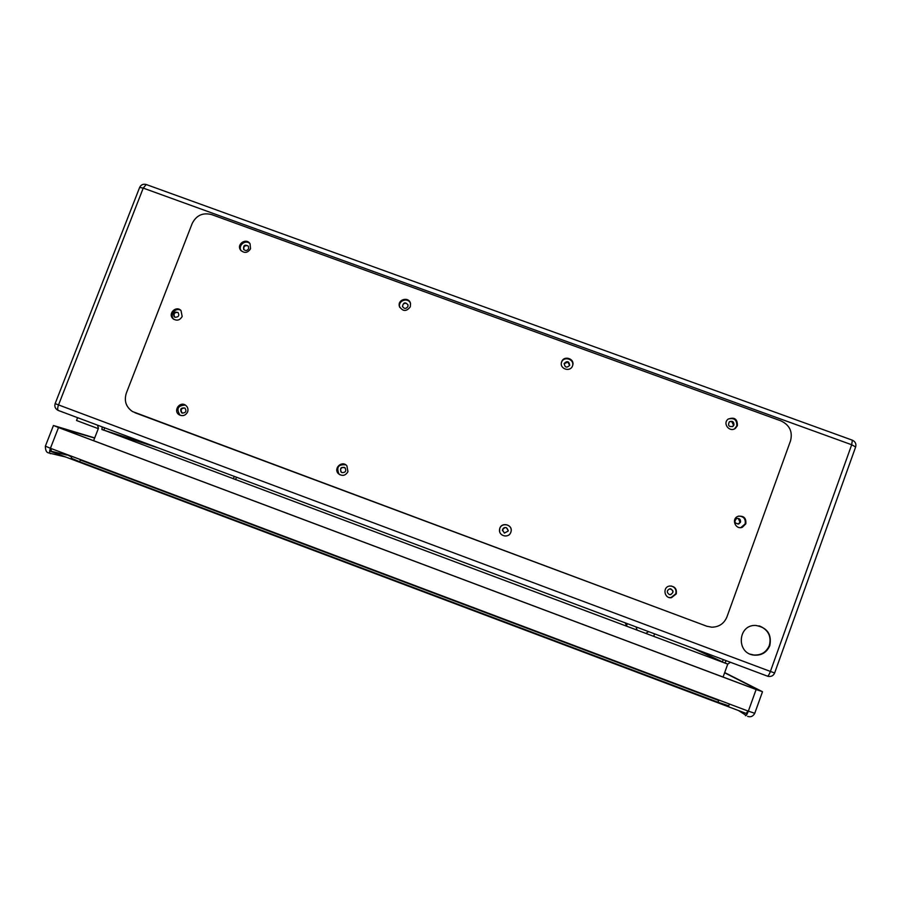 <?xml version="1.0" encoding="UTF-8"?>
<svg xmlns="http://www.w3.org/2000/svg" width="901" height="901" viewBox="0 0 901 901"><rect width="100%" height="100%" fill="white"/><g stroke="black" fill="none" stroke-linecap="round" stroke-linejoin="round"><path stroke-width="1.35" d="M769.826 645.6C766.83 652.448 761.57 655.624 754.047 655.14C735.914 653.495 737.682 624.303 755.815 625.463C767.247 627.547 771.92 634.259 769.826 645.6M182.216 413.075L181.63 412.771C179.727 409.133 180.819 407.567 184.908 408.074C186.822 411.228 185.933 412.895 182.216 413.075M248.62 248.687C247.156 250.883 245.477 251.086 243.608 249.284C243.259 245.23 244.847 244.205 248.383 246.198L248.62 248.687M342.031 472.608L340.983 471.933C339.812 467.912 341.209 466.583 345.162 467.957C346.491 471.099 345.443 472.653 342.031 472.608M407.905 306.565C405.957 309.054 404.144 308.987 402.465 306.34C403.411 302.308 405.259 301.824 408.007 304.898L407.905 306.565M504.335 533.077L502.488 529.811C505.224 526.477 507.117 526.905 508.164 531.083L504.335 533.077M569.669 365.344C566.684 368.137 564.859 367.529 564.184 363.52C567.146 360.558 568.993 361.132 569.702 365.254L569.669 365.344M175.076 317.242L174.107 316.634C172.879 312.76 174.22 311.408 178.116 312.591C179.513 315.677 178.499 317.231 175.076 317.242M740.498 522.22L738.809 523.932C734.597 523.47 733.853 521.656 736.59 518.492C739.473 518.098 740.768 519.348 740.498 522.22M669.206 594.502C666.549 592.34 666.706 590.459 669.691 588.849C673.79 590.211 674.106 592.148 670.637 594.66L669.206 594.502M733.955 425.047L733.031 426.319C728.909 427.119 727.67 425.61 729.326 421.803C732.479 420.632 734.022 421.713 733.955 425.047M723.075 677.045L727.738 664.116L101.959 429.405M93.614 440.69L98.446 428.257L97.499 425.137M750.465 654.205L753.608 654.971C761.12 655.455 766.368 652.29 769.353 645.454C771.538 636.692 768.519 630.306 760.309 626.296L758.957 625.868M184.784 407.984C181.09 408.243 180.223 409.921 182.193 413.03L182.317 413.12M248.394 246.221L247.448 245.635C244.374 245.477 243.247 246.874 244.047 249.802L243.608 249.284M344.644 467.518L344.351 467.382C340.893 467.371 339.868 468.948 341.276 472.09L341.806 472.518M407.973 304.786L406.407 303.378C403.806 303.04 402.544 304.178 402.646 306.779L402.679 306.892M508.254 530.531L506.362 527.693C504.402 527.231 503.118 527.963 502.499 529.867L502.465 530.768M569.646 365.389L567.833 362.022L564.116 363.745M178.105 312.579L177.688 312.388C174.253 312.41 173.251 313.965 174.681 317.062L174.693 317.073M738.032 524.112L740.081 522.287L738.313 518.537L736.939 518.368M669.522 594.592L670.344 594.604C673.407 593.038 673.599 591.157 670.918 588.95L670.502 588.826M732.536 426.635L733.56 425.283L731.792 421.578L729.416 421.724M77.61 417.692L76.517 420.497L98.288 428.662M730.418 662.28L727.738 664.116L724.787 662.753M135.251 412.838L707.105 626.341M740.859 527.603L745.127 523.92C745.882 518.976 743.742 516.363 738.696 516.082M180.876 310.428C175.537 306.802 169.05 315.08 173.882 319.337L174.006 319.45M734.552 428.831L736.725 426.049C737.119 419.945 734.304 417.591 728.29 418.988M669.252 597.543L670.975 597.588L675.75 593.815C676.628 589.84 675.119 587.227 671.234 585.977M572.529 365.874C574.725 359.026 563.44 355.658 561.447 362.574M511.115 531.151C512.387 523.864 500.483 522.096 499.605 529.439L499.672 531.601M410.439 303.22C407.928 296.992 397.656 300.743 399.717 307.128L399.807 307.444M345.804 464.848C338.438 464.116 336.163 467.168 338.979 474.016L340.116 474.883M250.028 243.743C245.658 238.945 237.425 245.635 241.254 250.872L241.299 250.94M185.336 405.078C177.835 405.484 176.067 408.84 180.042 415.158L180.391 415.384M790.526 440.826C792.812 431.669 789.625 425.024 780.964 420.891L211.622 214.584C202.793 212.343 196.305 215.328 192.161 223.538L126.309 393.185C123.944 400.9 126.005 407.027 132.515 411.566L706.688 626.195L711.756 627.197C719.032 627.028 724.089 623.627 726.916 616.96L790.526 440.826M187.622 411.948C188.467 409.268 187.813 407.061 185.674 405.304C179.851 400.799 172.834 410.856 179.096 414.742C182.768 416.51 185.606 415.575 187.622 411.948M250.523 248.744L250.061 243.788C246.446 237.492 236.253 244.07 240.488 249.982C244.25 253.553 247.595 253.136 250.523 248.744M347.955 471.651L346.874 465.772C341.997 459.96 332.942 468.599 338.494 473.757C342.369 476.438 345.522 475.728 347.955 471.651M410.304 306.802L410.518 303.502C409.077 296.226 397.183 299.312 399.402 306.396C402.792 311.645 406.419 311.78 410.304 306.802M510.811 532.3L510.946 531.905C513.412 524.326 500.584 521.431 499.582 529.337C498.219 535.994 508.738 538.764 510.811 532.3M572.574 365.761L572.619 365.637C575.322 358.575 563.44 354.859 561.56 362.168C559.239 368.937 570.356 372.563 572.574 365.761M676.246 593.905C676.989 588.77 674.759 586.146 669.556 586.033C662.291 587.069 664.206 598.85 671.459 597.69L676.246 593.905M737.401 425.655C737.502 418.931 734.394 416.769 728.064 419.168C722.219 423.616 729.833 432.942 735.486 428.245L737.401 425.655M182.182 316.476L180.988 310.53C176.078 305.157 167.507 313.785 172.924 318.639C176.709 321.173 179.795 320.452 182.182 316.476M745.825 523.808C746.366 518.019 743.742 515.53 737.953 516.341C731.004 518.863 735.486 530.058 742.345 527.276L745.825 523.808M724.607 672.777L760.117 690.808L755.669 689.288L59.275 427.795L94.639 438.055M65.784 454.059L71.652 457.021M718.818 700.032L729.405 704.019L728.763 705.81L718.018 702.262L718.671 700.437L80.369 460.006L79.693 461.751L718.018 702.262M79.693 461.751L71.213 458.159L71.889 456.413L80.527 459.611M724.686 672.563L762.336 691.641L756.119 689.513L58.509 427.558L53.925 425.644L94.695 437.92M636.027 626.916L637.142 630.159M645.814 633.403L648.562 631.601M626.533 625.79L625.249 622.873M767.483 676.155L768.316 676.392C771.324 676.797 773.43 675.66 774.635 672.979L770.4 671.436C769.206 674.556 768.215 676.122 767.449 676.144L58.396 410.496C57.427 409.82 57.473 407.962 58.531 404.921L770.4 671.436L851.693 444.756L143.236 188.095L58.531 404.921L55.141 403.614C54.308 406.509 55.243 408.739 57.946 410.293L58.351 410.473M722.377 661.83L693.128 648.303M723.312 659.611L722.298 662.077L724.686 662.899M102.072 429.54L103.885 430.261L104.606 427.806M233.336 478.814L234.271 476.381M159.15 448.236L103.93 430.149M236.49 477.215L235.566 479.647M139.644 187.419L143.236 188.095L146.221 184.514C143.191 183.748 140.995 184.716 139.644 187.419L55.141 403.614M146.379 184.57L852.357 440.184L851.693 444.756L855.646 446.975C856.434 443.866 855.331 441.603 852.357 440.184L852.267 440.15M134.857 412.681L135.927 413.108M706.688 626.195L706.091 626.004M66.865 455.05L50.794 451.142L66.865 455.05M49.679 450.962L747.199 713.817M51.177 448.552L51.143 451.547M747.886 710.979L746.287 713.491M762.494 691.743L754.768 713.288L748.348 711.148L756.119 689.513M745.589 715.732L745.499 715.698C746.208 715.777 747.154 714.256 748.348 711.148L50.422 448.27L58.509 427.558M50.163 453.608L50.321 453.665C49.33 453.102 49.364 451.311 50.422 448.27L45.388 446.141C45.377 450.387 46.514 452.662 48.789 452.966M65.435 456.931L49.803 453.214L65.424 456.931M738.583 710.585L746.152 715.428L738.55 710.574M174.107 316.634L174.681 317.062M181.63 412.771L182.193 413.03M726.262 660.715L724.708 662.978M102.207 426.905L101.903 429.552M774.635 672.979L855.646 446.975M741.647 527.378L742.345 527.276M173.882 319.337L172.924 318.639M734.822 428.639L735.486 428.245M399.717 307.128L399.402 306.396M241.254 250.872L240.488 249.982M180.042 415.158L179.096 414.742M53.441 425.52L45.388 446.141M747.616 716.374C750.702 717.376 753.09 716.351 754.768 713.288M627.321 623.65L626.409 626.139M654.599 633.865L653.698 636.365"/></g></svg>
